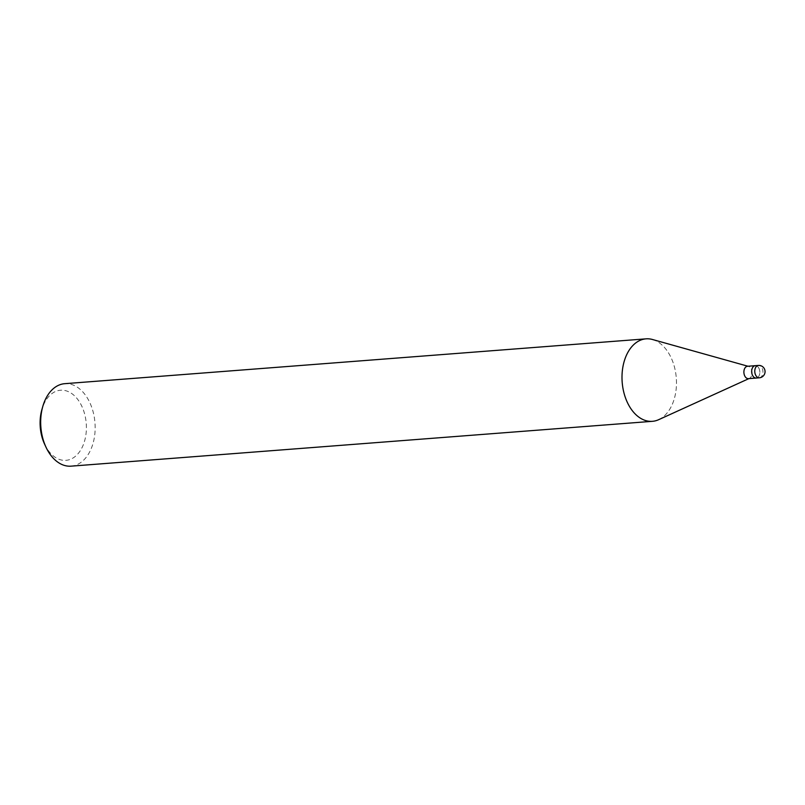 <?xml version="1.0" encoding="UTF-8"?>
<svg xmlns="http://www.w3.org/2000/svg" width="805" height="805" viewBox="0 0 805 805"><rect width="100%" height="100%" fill="white"/><g stroke="black" fill="none" stroke-linecap="round" stroke-linejoin="round"><path stroke-width="0.6" stroke-dasharray="4.03 3.02" d="M748.449 378.652A6.199 4.065 85.6 0 0 749.375 378.41A6.199 4.065 85.6 0 0 752.051 373.248A6.199 4.065 85.6 0 0 749.827 367.15A6.199 4.065 85.6 0 0 748.449 366.376A6.199 4.065 85.6 0 0 747.493 366.275M757.606 366.547A6.199 4.065 85.6 0 0 755.271 365.681A6.199 4.065 85.6 0 0 751.729 370.37A6.199 4.065 85.6 0 0 753.893 377.183A6.199 4.065 85.6 0 0 756.227 378.048A6.199 4.065 85.6 0 0 759.769 373.359A6.199 4.065 85.6 0 0 757.606 366.547M658.812 419.616A41.357 27.139 85.6 0 0 676.431 385.162A41.357 27.139 85.6 0 0 661.64 344.651A41.357 27.139 85.6 0 0 652.442 339.489M71.102 466.155A41.357 27.139 85.6 0 0 94.728 434.911A41.357 27.139 85.6 0 0 80.319 389.489A41.357 27.139 85.6 0 0 64.732 383.683M658.631 419.697A41.357 27.139 85.6 0 0 676.431 385.303A41.357 27.139 85.6 0 0 661.64 344.651A41.357 27.139 85.6 0 0 652.634 339.539M44.597 444.149A35.158 23.063 85.6 0 0 52.697 455.399A35.158 23.063 85.6 0 0 83.861 443.303A35.158 23.063 85.6 0 0 73.798 395.164A35.158 23.063 85.6 0 0 41.92 409.493M756.499 378.018A6.209 4.075 85.6 0 0 759.809 371.548A6.209 4.075 85.6 0 0 755.543 365.671M759.336 377.807A6.209 4.075 85.6 0 0 762.888 373.128A6.209 4.075 85.6 0 0 760.725 366.305A6.209 4.075 85.6 0 0 758.652 365.43"/><path stroke-width="1.21" d="M755.201 365.681L747.493 366.275A6.199 4.065 85.6 0 0 743.951 370.964A6.199 4.065 85.6 0 0 746.104 377.776A6.199 4.065 85.6 0 0 748.449 378.652L756.157 378.058M747.976 366.245L652.442 339.489A41.357 27.139 85.6 0 0 623.181 365.46A41.357 27.139 85.6 0 0 636.825 415.511A41.357 27.139 85.6 0 0 652.422 421.317A41.357 27.139 85.6 0 0 658.812 419.616M652.634 339.539A41.357 27.139 85.6 0 0 646.053 338.845L64.732 383.683A41.357 27.139 85.6 0 0 42.826 406.354A41.357 27.139 85.6 0 0 45.966 447.117A41.357 27.139 85.6 0 0 55.505 460.349A41.357 27.139 85.6 0 0 71.102 466.155L652.422 421.317M646.053 338.845A41.357 27.139 85.6 0 0 622.426 370.089A41.357 27.139 85.6 0 0 636.825 415.511A41.357 27.139 85.6 0 0 658.631 419.697L748.922 378.612M42.826 406.354L41.92 409.493A35.158 23.063 85.6 0 0 44.597 444.149L45.966 447.117M755.543 365.671A6.209 4.075 85.6 0 0 755.271 365.681A6.209 4.075 85.6 0 0 751.679 371.97A6.209 4.075 85.6 0 0 755.955 378.058A6.209 4.075 85.6 0 0 756.227 378.048A6.209 4.075 85.6 0 0 756.499 378.018M757.002 376.941A6.209 4.075 85.6 0 0 759.065 377.817A6.209 4.075 85.6 0 0 759.336 377.807A6.209 6.209 0 0 0 762.949 366.949A6.209 6.209 0 0 0 758.38 365.44A6.209 4.075 85.6 0 0 754.838 370.129A6.209 4.075 85.6 0 0 757.002 376.941M758.652 365.43A6.209 4.075 85.6 0 0 758.38 365.44L755.271 365.681M759.336 377.807L756.227 378.048"/></g></svg>
